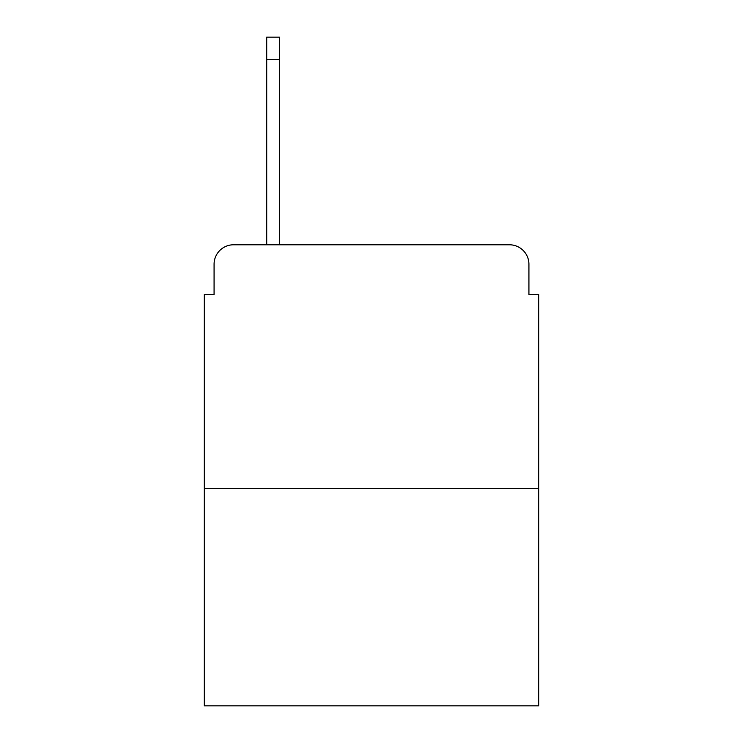 <?xml version="1.0" encoding="UTF-8"?>
<svg xmlns="http://www.w3.org/2000/svg" width="743" height="743" viewBox="0 0 743 743"><rect width="100%" height="100%" fill="white"/><g stroke="black" fill="none" stroke-linecap="round" stroke-linejoin="round"><path stroke-width="1.11" d="M214.077 264.276L214.077 294.488L214.077 264.276A19.494 19.494 0 0 1 233.571 244.781L266.709 244.781L266.709 37.15L279.387 37.15L279.387 59.57L266.709 59.57M538.675 488.476L204.325 488.476L204.325 705.85L538.675 705.85L538.675 294.488L528.923 294.488L528.923 264.276A19.494 19.494 0 0 0 509.429 244.781L233.571 244.781M204.325 488.476L204.325 294.488L214.077 294.488M279.387 59.57L279.387 244.781L295.463 244.781M447.537 244.781L509.429 244.781M528.923 294.488L528.923 264.276"/></g></svg>
